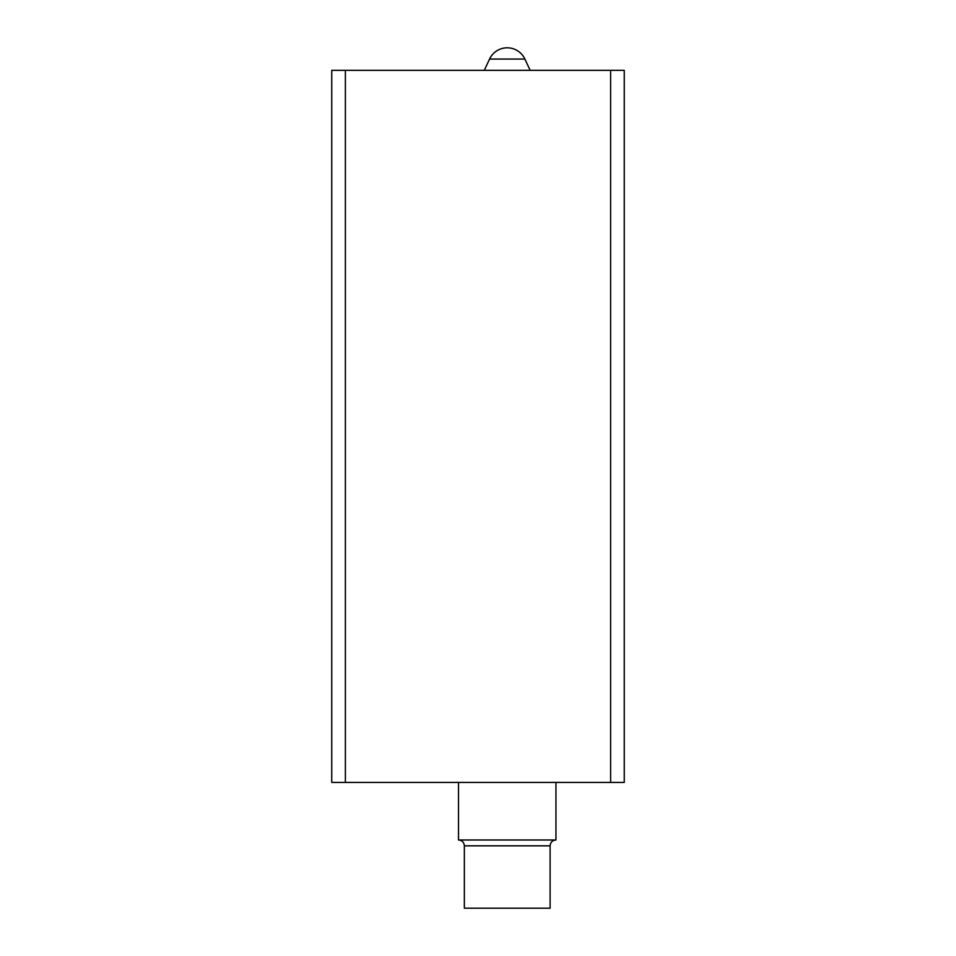 <?xml version="1.0" encoding="UTF-8"?>
<svg xmlns="http://www.w3.org/2000/svg" width="956" height="956" viewBox="0 0 956 956"><rect width="100%" height="100%" fill="white"/><g stroke="black" fill="none" stroke-linecap="round" stroke-linejoin="round"><path stroke-width="1.43" d="M610.621 782.426L624.256 782.426L624.256 70.326L610.621 70.326L610.621 782.426L345.379 782.426L345.379 70.326L610.621 70.326M345.379 782.426L331.744 782.426L331.744 70.326L345.379 70.326M458.51 839.989C462.095 840.372 464.042 842.32 464.353 845.833L550.106 845.833C550.417 842.32 552.365 840.372 555.95 839.989L458.51 839.989L458.51 782.426M550.106 845.833L550.106 908.2L464.353 908.2L464.353 845.833M524.892 59.057A19.49 19.49 0 0 0 489.568 59.057L524.892 59.057L530.15 70.326M489.568 59.057L484.31 70.326M555.95 839.989L555.95 782.426"/></g></svg>
